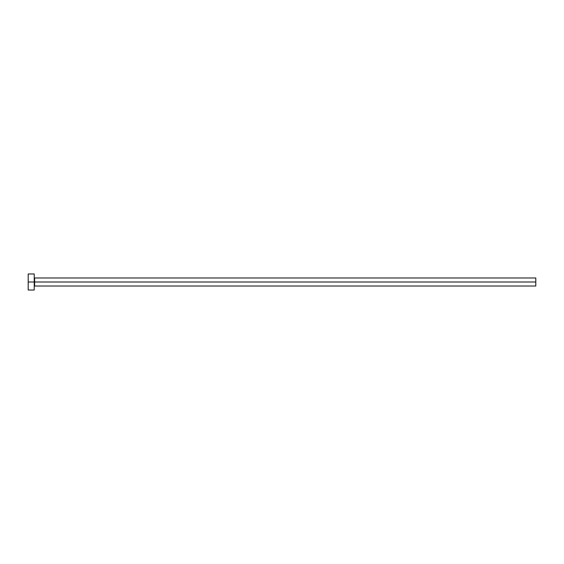 <?xml version="1.0" encoding="UTF-8"?>
<svg xmlns="http://www.w3.org/2000/svg" width="564" height="564" viewBox="0 0 564 564"><rect width="100%" height="100%" fill="white"/><g stroke="black" fill="none" stroke-linecap="round" stroke-linejoin="round"><path stroke-width="0.42" stroke-dasharray="2.82 2.11" d="M34.221 282L34.221 290.023L34.221 282L28.2 282L34.221 282L34.221 273.977L34.221 282M34.623 282L34.623 277.989L34.623 282L535.8 282L535.8 286.011L535.8 282L34.623 282L34.623 286.011L34.623 282M28.2 290.023L28.2 273.977L28.2 290.023M535.8 277.989L535.8 282L535.8 277.989"/><path stroke-width="0.85" d="M28.2 290.023L28.2 273.977L28.2 282L535.8 282L535.8 286.011L535.8 282L34.623 282L34.623 277.989L34.623 282L28.2 282L28.2 290.023L34.221 290.023L34.221 273.977L34.221 290.023M34.221 286.413L34.623 286.011L34.623 282L34.623 286.011L535.8 286.011M535.8 282L535.8 277.989L535.8 282M535.8 277.989L34.623 277.989L34.221 277.587M28.2 273.977L34.221 273.977"/></g></svg>
